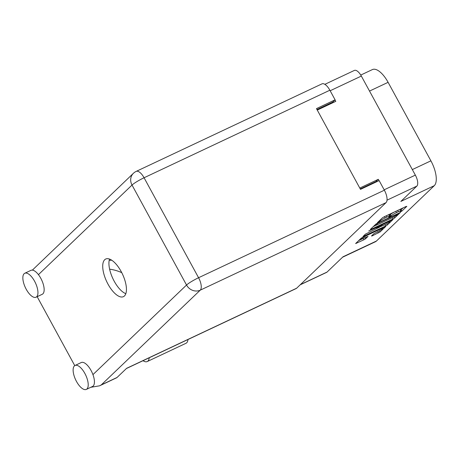 <?xml version="1.0" encoding="UTF-8"?>
<svg xmlns="http://www.w3.org/2000/svg" width="459" height="459" viewBox="0 0 459 459"><rect width="100%" height="100%" fill="white"/><g stroke="black" fill="none" stroke-linecap="round" stroke-linejoin="round"><path stroke-width="0.69" d="M366.035 235.949A3.97 0.499 151.4 0 0 361.52 238.691A3.97 0.499 151.4 0 0 361.29 239.053A3.97 0.499 151.4 0 0 363.522 238.359L368.043 236.356L365.588 238.766L363.895 239.787L355.627 243.557L361.256 238.112L385.721 226.488L380.092 231.933L372.249 235.857L371.497 235.983L373.873 233.711L377.969 231.554A3.97 0.499 151.4 0 0 382.708 228.45A3.97 0.499 151.4 0 0 380.482 229.144L365.898 235.696M368.697 230.986L379.237 226.407L375.978 228.938L365.387 234.153L362.931 236.563L385.709 225.966L387.396 224.939L393.024 219.494L368.697 230.986M379.019 180.634L378.308 179.326L359.787 188.052M384.16 189.814L415.349 175.114L361.342 76.068L330.153 90.762M317.272 110.074L335.793 101.347L335.018 99.924M371.073 229.311L393.013 218.972L394.7 217.945L400.328 212.506L377.55 223.103L375.864 224.124L370.321 229.431L371.073 229.311L370.861 228.921M400.747 211.329L400.041 212.047L401.809 211.146L406.8 206.366L406.049 206.493L384.108 216.832L382.416 217.853L377.424 222.632L379.777 221.209A4.751 0.602 151.4 0 1 385.181 217.933L387.012 217.073A4.751 0.602 151.4 0 1 389.68 216.235A4.751 0.602 151.4 0 1 389.41 216.671L388.704 217.388L391.114 215.868A4.751 0.602 151.4 0 1 396.519 212.592L398.349 211.731A4.751 0.602 151.4 0 1 401.017 210.893A4.751 0.602 151.4 0 1 400.747 211.329M300.375 284.637L327.055 272.067L343.039 256.77L376.449 241.027L434.26 185.688L400.85 201.426L416.835 186.124L387.017 200.17M360.763 75.064L372.375 69.59A21.171 8.882 64.8 0 1 388.102 82.327L430.903 160.834A21.171 8.882 64.8 0 1 434.26 185.688M376.449 241.027A21.171 8.882 64.8 0 1 375.416 241.744L342.569 257.218M378.308 179.326L376.007 181.523L376.237 181.942M376.007 181.523L360.269 188.942M329.86 90.222L144.069 177.759A10.586 4.441 -115.2 0 0 136.208 171.385L322 83.854A10.586 4.441 64.8 0 1 329.86 90.222L335.104 99.838L332.712 102.133L333.01 102.661M401.017 210.893L400.3 209.579A4.751 0.602 151.4 0 0 398.888 209.866M394.356 212.001A4.751 0.602 151.4 0 0 390.397 214.548L391.114 215.868M389.278 215.501L390.397 214.548M389.68 216.235L388.962 214.921A4.751 0.602 151.4 0 0 387.551 215.202M400.615 210.165L403.145 207.858M373.259 226.626L377.51 224.617M398.022 213.94L378.233 223.103L376.374 224.468A4.751 0.602 151.4 0 0 376.105 224.904A4.751 0.602 151.4 0 0 378.773 224.072L391.934 217.87A4.751 0.602 151.4 0 0 397.339 214.588L398.022 213.94M379.484 227.239L376.799 228.507M385.21 224.589A3.97 0.499 151.4 0 0 389.955 221.485A3.97 0.499 151.4 0 0 387.723 222.179L382.634 224.577L379.369 227.107L385.21 224.589M358.645 240.608L362.38 238.846M327.055 272.067A9.375 3.93 64.8 0 1 326.596 272.388L300.169 284.838M415.349 175.114A9.375 3.93 64.8 0 1 416.835 186.124M324.857 84.336L354.382 70.422A9.375 3.93 64.8 0 1 361.342 76.068M143.019 360.699A14.367 6.024 -115.2 0 0 147.224 361.554A14.367 6.024 -115.2 0 0 147.918 361.072A14.367 6.024 -115.2 0 0 149.238 357.768M147.224 361.554L185.97 343.298A14.367 6.024 -115.2 0 0 186.67 342.816A14.367 6.024 -115.2 0 0 187.983 339.511M24.12 273.713A13.231 5.548 -115.2 0 0 25.784 288.436A13.231 5.548 -115.2 0 0 36.043 297.208A13.231 5.548 -115.2 0 0 36.686 296.761A13.231 5.548 -115.2 0 0 35.016 282.044A13.231 5.548 -115.2 0 0 24.763 273.266A13.231 5.548 -115.2 0 0 24.12 273.713M36.043 297.208L42.251 294.282A13.231 5.548 -115.2 0 0 42.894 293.84A13.231 5.548 -115.2 0 0 38.436 274.654A13.231 5.548 -115.2 0 0 30.971 270.34L24.763 273.266M74.387 365.915A13.231 5.548 -115.2 0 0 76.056 380.637A13.231 5.548 -115.2 0 0 86.309 389.41A13.231 5.548 -115.2 0 0 86.958 388.968A13.231 5.548 -115.2 0 0 85.288 374.246A13.231 5.548 -115.2 0 0 75.029 365.467A13.231 5.548 -115.2 0 0 74.387 365.915M86.309 389.41L92.523 386.484A13.231 5.548 -115.2 0 0 93.166 386.042A13.231 5.548 -115.2 0 0 92.942 374.624A13.231 5.548 -115.2 0 0 81.243 362.541L75.029 365.467M124.452 295.946A20.793 8.721 -115.2 0 0 121.836 272.818A20.793 8.721 -115.2 0 0 105.719 259.025A20.793 8.721 -115.2 0 0 104.704 259.725A20.793 8.721 -115.2 0 0 107.326 282.859A20.793 8.721 -115.2 0 0 123.442 296.646A20.793 8.721 -115.2 0 0 124.452 295.946M74.754 365.628L37.162 296.68M92.942 374.624L186.532 285.033L132.026 185.057A10.586 1.337 151.4 0 1 144.069 177.759L198.575 277.729L384.372 190.198A10.586 4.441 64.8 0 1 386.048 202.626L296.652 288.206A10.586 4.441 64.8 0 1 296.135 288.562L126.397 368.531M384.372 190.198L379.128 180.582L360.499 189.36L316.475 108.617L335.104 99.838M386.048 202.626L200.25 290.157L101.284 384.9L117.056 377.47L126.627 368.307L296.652 288.206M332.712 102.133L316.98 109.54M125.835 293.668A20.793 8.721 64.8 0 1 112.897 278.63A20.793 8.721 64.8 0 1 109.535 259.077M117.056 377.47A10.586 4.441 64.8 0 1 116.54 377.826L99.557 385.824L90.802 387.298M136.208 171.385A10.586 10.586 0 0 0 133.397 173.318L32.371 270.127M101.284 384.9L99.557 385.824M111.692 260.196A41.591 37.386 46.2 0 0 109.185 260.408M109.621 269.175A41.591 37.386 -133.8 0 1 121.755 272.663M397.649 210.446L398.349 211.731M395.819 211.312L396.519 212.592M389.754 215.168L390.471 216.487M386.312 215.787L387.012 217.073M384.481 216.654L385.181 217.933M379.484 220.664L379.777 221.209M378.836 221.284L379.134 221.829M401.091 209.826L401.809 211.146M392.313 217.686L393.013 218.972M394.063 216.768L394.7 217.945M376.862 223.464L377.051 223.82M376.087 223.946L376.374 224.468M386.771 223.791L387.396 224.939M385.009 224.68L385.709 225.966M363.551 235.909L363.763 236.299M380.706 225.168L380.947 225.604M379.077 226.562L379.369 227.107M364.985 237.664L365.588 238.766M363.195 238.508L363.895 239.787M356.247 242.903L356.459 243.293M379.467 230.785L380.092 231.933M377.705 231.675L378.405 232.954M372.037 235.467L372.249 235.857M388.102 82.327L369.529 91.077M412.331 169.583L430.903 160.834M133.397 173.318A10.586 9.519 46.2 0 0 132.026 185.057L38.436 274.654M198.575 277.729A10.586 1.337 151.4 0 0 186.532 285.033A10.586 9.519 -133.8 0 0 200.25 290.157A10.586 4.441 -115.2 0 0 198.575 277.729M397.901 213.515L398.079 213.842M375.743 224.244L376.105 224.904M379.128 225.914L379.323 226.27M389.662 220.951L389.955 221.485M378.968 226.666L379.289 227.245M382.416 227.911L382.708 228.45M360.94 238.41L361.29 239.053"/></g></svg>
